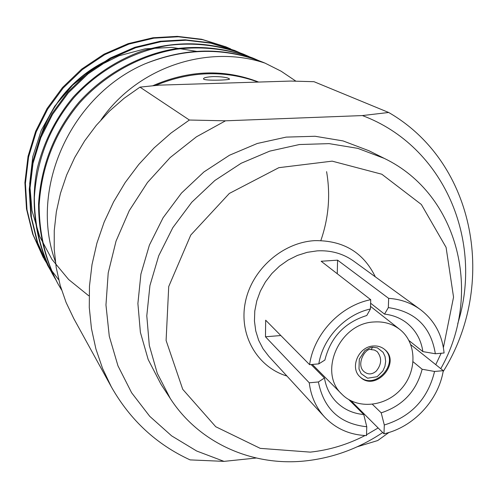 <?xml version="1.0" encoding="UTF-8"?>
<svg xmlns="http://www.w3.org/2000/svg" width="498" height="498" viewBox="0 0 498 498"><rect width="100%" height="100%" fill="white"/><g stroke="black" fill="none" stroke-linecap="round" stroke-linejoin="round"><path stroke-width="0.75" d="M388.664 112.48L362.407 115.573L225.501 120.815L189.389 120.024L139.957 87.138L159.242 85.139L290.863 81.062L314.008 81.697L388.664 112.48C476.262 163.008 497.241 285.491 443.096 371.701M366.771 426.755L366.491 435.594C349.696 434.91 335.696 428.672 324.491 416.894C315.969 407.495 310.889 396.128 309.252 382.794L318.403 381.966L324.459 378.013C326.028 387.326 329.913 395.225 336.119 401.724C343.614 409.269 352.827 413.539 363.752 414.541L366.771 426.755C339.891 423.866 323.768 408.939 318.403 381.966M383.989 433.814L384.294 424.993L381.207 412.836C402.701 405.777 416.353 391.247 422.148 369.242L434.567 371.464L443.282 370.674C438.483 400.436 413.247 427.321 383.989 433.814L351.034 400.828M434.567 371.464C427.869 398.879 411.111 416.726 384.294 424.993M444.079 352.995L435.339 353.754L422.877 351.607C421.096 339.624 415.637 330.006 406.493 322.76C400.131 317.929 392.816 315.047 384.537 314.12L388.334 307.596L388.652 298.358C400.517 299.155 411.043 302.859 420.225 309.463C434.324 320.164 442.274 334.675 444.079 352.995M388.334 307.596C415.332 311.524 431 326.912 435.339 353.754M362.407 115.573C444.291 146.163 483.732 241.169 457.718 323.75M189.389 120.024L171.063 133.016L154.106 147.906L138.743 164.489L125.179 182.554L113.6 201.858L104.138 222.139L96.917 243.13L92.012 264.55L89.466 286.113L89.285 307.559L91.458 328.599L95.915 348.98L102.569 368.458L111.315 386.815C130.14 420.038 156.397 444.397 190.093 459.891L224.019 461.372L196.685 451.02L171.667 435.893L149.736 416.322L131.621 392.76L117.964 365.825L109.286 336.275L105.962 304.988L108.209 272.923L116.04 241.125L129.268 210.629L147.489 182.473L170.129 157.592L196.43 136.819L225.501 120.815M224.019 461.372L256.233 458.017M388.938 432.476L377.739 440.531L357.247 446.774M139.957 87.138L124.133 98.28L109.51 111.066L96.288 125.334L84.641 140.89L74.712 157.542L66.632 175.059L60.488 193.23L56.349 211.799L54.257 230.537L54.22 249.205L56.218 267.569L60.202 285.404L66.11 302.498L73.829 318.658L111.315 386.815M370.724 299.703L370.437 308.972L366.771 315.502C344.579 322.492 330.61 337.345 324.877 360.054L318.801 363.876L309.613 364.673C313.815 333.897 340.47 305.573 370.724 299.703L321.154 261.257L337.588 260.161L388.652 298.358M318.801 363.876C322.909 338.042 345.07 314.493 370.437 308.972M309.613 364.673L265.671 320.195L265.471 336.779L309.252 382.794M443.282 370.674L410.875 344.765M365.04 435.538C347.598 444.546 329.34 450.074 310.279 452.128L260.23 448.356L215.74 426.73L182.735 389.318L166.095 340.476L168.722 286.549L190.765 235.062L229.323 193.448L278.849 167.677L332.166 161.147L381.823 174.232L421.352 204.485L446.084 247.369L453.547 297.125L443.401 347.61M441.135 353.25L435.762 364.661M378.138 427.95L366.522 434.76M382.719 432.538C359.07 448.325 333.498 457.762 306.002 460.849C252.972 466.807 199.287 443.432 170.316 398.549L157.268 373.313L149.3 345.407L146.792 315.8L149.935 285.559L158.706 255.804L172.812 227.673L191.774 202.244L214.856 180.494L241.188 163.251L269.735 151.131L299.416 144.532L329.116 143.629L357.751 148.348L384.319 158.408C459.411 194.525 482.873 294.81 440.78 368.676M170.316 398.549L160.935 384.17L148.186 359.537L140.386 332.334L137.896 303.494L140.909 274.062L149.394 245.122L163.076 217.775L181.484 193.075L203.906 171.959L229.503 155.227L257.279 143.48L286.176 137.112L315.103 136.271L343.022 140.909L368.956 150.745L384.319 158.408M311.107 364.542L324.459 378.013M384.537 314.12L370.618 303.226M409.014 340.588L422.877 351.607M422.148 369.242L413.128 361.791M372.442 404.351L381.207 412.836M363.752 414.541L348.936 399.689M374.079 321.976C339.443 323.109 317.78 372.535 341.989 394.298C357.097 409.723 385.427 406.953 401.245 388.919C417.343 371.141 416.845 342.68 399.788 329.439C392.468 323.812 383.896 321.322 374.079 321.976M373.313 345.998C358.442 346.558 349.409 367.954 360.16 376.992C375.28 392.3 401.618 362.743 384.68 349.478C381.487 346.851 377.696 345.693 373.313 345.998M359.836 376.681C374.944 391.148 400.436 362.538 384.338 349.191M372.585 347.224L377.372 347.834L383.062 352.273L385.041 356.518L385.664 361.38L384.929 366.285L382.906 370.923L377.16 376.712L367.586 378.206L361.1 373.6L358.996 369.018L359.295 359.102L364.897 350.548L370.107 347.691L372.585 347.224L371.135 349.627C365.887 347.075 355.385 364.449 364.069 371.651C368.078 374.82 372.137 374.633 376.258 371.078C381.736 364.331 382.041 357.838 377.179 351.6L374.428 350.019L371.135 349.627M265.471 336.779L280.828 335.54M337.252 273.744L337.588 260.161M101.075 119.819C138.786 65.549 209.652 44.397 265.085 63.146L262.77 62.182M263.38 62.437L262.832 62.206C224.635 46.812 185.293 47.385 144.794 63.918C185.71 47.64 225.445 47.229 264.002 62.692M144.794 63.918C70.928 95.653 28.679 188.344 55.315 261.388M88.7 295.744L68.631 279.515L51.954 259.39L39.572 236.226L32.003 210.642L29.693 183.737L32.787 156.652L41.253 130.345L54.693 106.205L72.745 85.058L94.496 68.027L118.997 55.782L145.235 48.81L171.822 47.391L197.849 51.562M230.767 48.96L226.49 47.086L202.73 39.697L178.309 36.771L153.876 38.165L128.988 44.067L104.761 54.624L82.444 69.533L63.153 88.046L47.684 109.099L36.211 131.926L28.585 156.995L25.417 183.364L27.01 209.764L33.198 234.907L44.341 259.377L50.491 269.082L58.727 279.801M239.725 52.695L235.218 50.721L210.971 43.189L186.04 40.232L161.084 41.689L135.655 47.752L110.886 58.577L88.078 73.86L68.357 92.821L52.539 114.372L40.811 137.734L33.011 163.388L29.78 190.348L31.418 217.321L37.742 242.993L48.163 266.243L50.591 270.42M249.1 56.598L244.394 54.537C219.686 45.243 194.469 42.187 168.741 45.355C133.956 50.902 98.959 69.832 73.947 97.658C50.024 126.1 36.827 159.329 34.362 197.345C34.468 225.781 40.68 251.627 52.981 274.884L55.639 279.446M258.885 60.675L254.017 58.54C228.787 49.047 203.016 45.934 176.697 49.202C141.108 54.917 105.277 74.358 79.668 102.893C55.166 132.063 41.658 166.108 39.143 205.033C39.274 234.135 45.635 260.56 58.241 284.302L61.559 289.929M295.918 81.18L281.14 71.22L265.085 63.146M225.918 46.849L201.696 39.274L177.325 36.36L152.954 37.761L128.129 43.656L103.964 54.195L81.709 69.073L62.48 87.548L47.061 108.552L35.632 131.329L28.037 156.341L24.9 182.648L26.506 208.979L32.694 234.054L43.077 257.142M234.658 50.485L209.982 42.766L185.119 39.803L160.244 41.247L134.896 47.273L110.201 58.048L87.449 73.262L67.784 92.155L51.997 113.625L40.288 136.894L32.495 162.454L29.245 189.327L30.845 216.219L37.12 241.829L47.777 265.552M243.796 54.288L243.273 54.07C210.393 41.452 176.585 40.463 141.849 51.107C115.474 60.812 92.591 76.15 73.194 97.135C55.608 118.306 43.575 142.31 37.101 169.139C29.936 205.63 36.142 243.964 52.483 273.987L52.688 274.348M253.364 58.272L252.779 58.023C227.63 48.574 201.939 45.474 175.707 48.729C140.237 54.419 104.53 73.779 78.995 102.202C54.575 131.254 41.091 165.174 38.558 203.956C38.657 232.964 44.976 259.309 57.513 282.995L57.83 283.561M155.364 85.513C190.255 71.04 224.505 69.894 258.12 82.077M227.729 78.005L229.609 79.033C229.684 80.197 204.983 80.894 203.632 79.082C202.972 77.875 206.135 77.041 213.119 76.574C219.369 76.555 224.237 77.028 227.729 78.005M258.655 82.058C224.206 68.761 188.891 70 152.724 85.774M320.843 240.54C328.674 218.006 330.591 195.042 326.595 171.654M420.225 309.463L353.661 261.101C343.06 253.55 330.896 250.139 317.17 250.868L307.179 252.337L297.387 255.443L288.068 260.093L279.478 266.175L271.858 273.514L265.428 281.905L260.348 291.125L256.775 300.91L254.789 310.995L254.447 321.092L255.748 330.927L258.636 340.24L263.037 348.774L268.814 356.319L324.491 416.894M286.929 376.027C257.429 367.219 238.754 335.266 245.265 302.554C251.527 269.829 282.254 242.489 314.636 240.646C343.159 240.241 363.384 252.305 375.324 276.838M108.601 59.853C72.584 77.607 49.165 105.763 38.34 144.314M399.788 329.439L370.518 306.37M341.989 394.298L312.308 364.443M253.961 58.515L252.772 58.023M244.369 54.525L243.229 54.052M235.199 50.709L234.116 50.261M226.441 47.067L225.401 46.631M58.148 284.134L57.507 282.989M52.981 274.884L52.377 273.8M48.063 266.069L47.484 265.029M43.357 257.64L42.797 256.644M109.566 59.312C94.875 66.029 81.821 75.21 70.417 86.851C63.825 94.01 59.418 98.71 50.584 113.457C45.081 123.579 40.898 134.167 38.029 145.223"/></g></svg>
